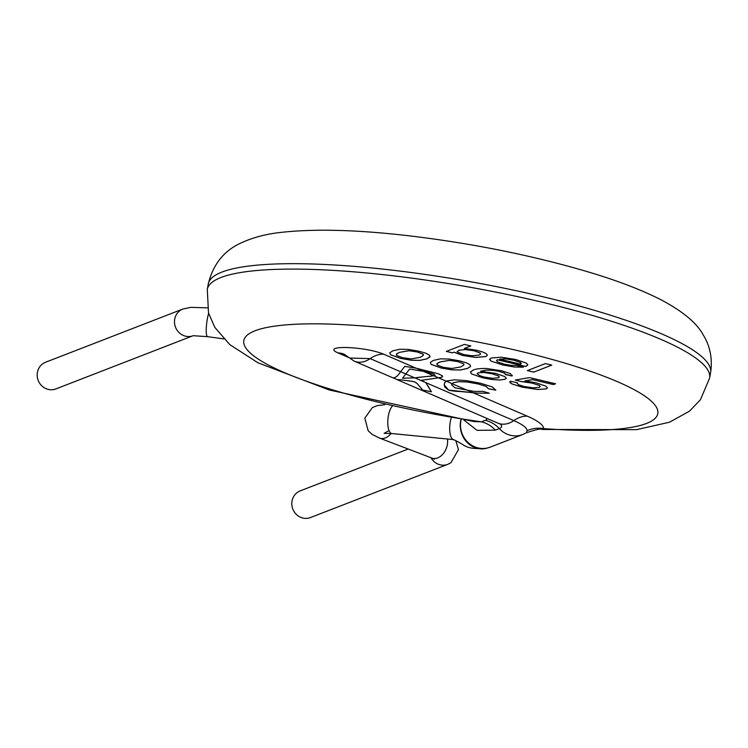 <?xml version="1.0" encoding="UTF-8"?>
<svg xmlns="http://www.w3.org/2000/svg" width="748" height="748" viewBox="0 0 748 748"><rect width="100%" height="100%" fill="white"/><g stroke="black" fill="none" stroke-linecap="round" stroke-linejoin="round"><path stroke-width="1.12" d="M431.016 457.739A14.296 13.417 68.8 0 0 447.8 464.33L310.495 517.551A14.296 13.417 -111.2 0 1 292.823 509.07A14.296 13.417 -111.2 0 1 300.163 490.894L408.193 449.024M192.647 335.899L55.876 388.923A14.296 13.417 -111.2 0 1 42.197 386.22A14.296 13.417 -111.2 0 1 37.4 372.439A14.296 13.417 -111.2 0 1 45.544 362.266L182.849 309.036A14.296 13.417 68.8 0 0 174.705 319.218A14.296 13.417 68.8 0 0 179.258 332.776A14.296 13.417 68.8 0 0 192.582 335.908M499.552 359.152L520.664 364.154L520.72 362.621L514.063 360.246L505.62 358.881L499.552 359.152L505.629 358.825L514.072 360.19L520.73 362.565L520.673 364.098M514.428 367.034L502.497 364.902L491.109 361.106L489.585 359.423L491.212 358.03L501.244 357.207L515.821 359.517L526.424 363.145L527.873 364.968L525.573 366.455L497.373 359.779L496.532 360.77L497.598 361.892L504.358 364.211L511.015 365.379L517.008 365.529L523.348 367.203L514.428 367.034L523.357 367.146M502.497 364.902L514.437 366.988M491.109 361.106L502.506 364.856M489.594 359.236L491.118 361.05M520.664 364.154L521.291 363.481M526.199 366.23L527.873 364.94M525.573 366.455L526.209 366.174M497.373 359.779L525.582 366.398M496.532 360.536L497.383 359.723M408.838 350.784L399.423 352.364L396.477 353.972L396.515 355.365L402.461 357.694L411.363 358.881L420.292 357.301L423.368 355.375L423.209 354.29L417.178 351.953L408.847 350.728L417.188 351.897L423.218 354.234L423.387 355.197M399.423 352.364L408.847 350.728M396.375 354.253L399.432 352.308M390.662 354.87L389.745 352.804L392.84 350.803L399.899 349.251L408.576 349.428L419.086 351.251L425.874 353.224L429.417 355.122L429.969 356.927L426.874 358.862L419.862 360.405L411.194 360.237L400.638 358.404L390.671 354.814L400.648 358.348L411.204 360.181L419.871 360.349L426.884 358.806L430.072 356.525M389.745 352.832L390.671 354.814M463.76 363.893L457.729 361.546L449.389 360.386L457.739 361.499L463.769 363.837L463.91 364.977L463.769 363.837M449.389 360.386L439.983 361.967L449.398 360.33M436.926 363.855L439.992 361.91M439.983 361.967L437.028 363.575L437.066 364.968L443.012 367.296L451.923 368.484L460.843 366.903L463.91 364.977M431.213 364.472L430.306 362.406L433.391 360.405L440.45 358.853L449.127 359.031L459.637 360.854L466.425 362.827L469.968 364.715L470.52 366.529L467.425 368.465L460.413 370.008L451.745 369.839L441.189 368.007L431.222 364.416L441.198 367.951L451.755 369.783L460.422 369.951L467.435 368.409L470.529 366.473M430.296 362.434L431.222 364.416M522.048 387.146L511.8 383.864L509.874 382.406L510.323 381.228L517.242 382.742L518.158 384.556L523.871 386.445L532.913 387.829L539.317 387.342L540.252 386.613L539.233 385.454L532.267 383.116L521.01 381.545L515.269 380.021L529.603 377.618L555.558 383.761L553.436 384.584L532.604 379.657L524.937 380.872L535.933 382.761L545.834 386.127L547.489 387.885L546.321 388.876L537.952 389.54L522.048 387.146L537.962 389.493L546.33 388.82L547.499 387.857M511.8 383.864L522.057 387.09M509.79 381.957L511.81 383.808M517.242 382.742L516.924 383.266L517.214 382.733M539.233 385.454L540.252 386.613M532.267 383.116L539.243 385.398M526.19 381.985L532.277 383.07M521.01 381.545L526.199 381.929M515.4 379.993L521.019 381.489M553.436 384.584L555.474 383.743M532.604 379.657L553.445 384.528M524.937 380.872L532.623 379.601M402.489 378.236L414.729 377.843L434.635 375.664L434.046 374.206L426.388 371.878L409.68 369.026L402.489 378.236L405.818 373.963L400.573 371.7L404.808 366.38L416.187 368.222L438.216 373.738L442.302 375.776L442.648 376.609M409.68 369.026L426.397 371.821L434.055 374.159L434.644 375.608M431.596 376.104L418.104 377.357M442.302 375.776L441.75 377.347L421.32 380.349L425.79 382.621L431.409 391.83L422.676 390.017L431.287 391.756M431.418 391.774L427.669 385.37M422.676 390.017L417.234 383.64L422.685 389.97M417.225 383.696L415 382.004L417.234 383.64M414.99 382.069L412.27 381.377L415 382.004M412.27 381.377L400.292 379.76L412.279 381.321M400.292 379.76L397.16 379.601M397.674 379.825L400.302 379.704M435.14 375.187L434.635 375.664M421.32 380.349L441.759 377.291L442.311 375.72M392.391 377.609C394.785 378.451 397.506 376.496 400.554 371.728L404.818 366.324M498.458 375.954L492.278 373.813L483.825 372.485L477.972 372.869L483.834 372.429L492.287 373.757L498.467 375.898L499.346 377.02L498.467 375.898M477.14 373.542L479.524 375.599L484.283 377.067L492.39 378.282L498.392 377.777L499.355 376.992M477.196 373.991L477.981 372.813M477.972 372.869L477.187 374.047M505.078 379.273L506.312 378.236L505.078 379.273L499.804 380.003L491.745 379.488L482.563 377.796L471.539 373.916L470.445 371.952L473.204 370.11C475.513 368.932 479.917 368.39 486.406 368.484L501.618 370.793L510.519 373.645L511.931 376.038L512.343 375.356M512.343 375.384L511.931 376.038L505.536 374.243M505.386 374.598L504.872 373.233L505.396 374.542L511.941 375.992M504.863 373.289L499.402 371.41L504.872 373.233M499.402 371.41L493.437 370.363L499.412 371.354M493.437 370.363L486.434 370.101L493.446 370.307M486.434 370.101L480.44 371.289L486.443 370.045M480.44 371.289L495.513 373.355L504.797 376.571L506.303 378.264M499.804 380.003L505.087 379.217M491.745 379.488L499.814 379.947M482.563 377.796L491.754 379.432M471.539 373.916L482.572 377.749M470.455 371.924L471.549 373.86M467.21 382.004L458.851 381.704L453.746 382.658L452.007 383.677L451.624 384.902L454.999 387.838L474.129 391.41L483.012 391.363L489.314 393.233L477.009 393.121L448.548 390.073L444.882 387.137L444.247 385.127L444.723 382.518L446.612 380.975L454.653 379.806L466.705 380.667L480.459 383.238L492.249 386.894L495.812 390.166L488.453 388.764L486.05 386.407L478.271 384.005L467.21 382.004L478.281 383.948L486.069 386.351L488.463 388.717L495.802 390.101M458.851 381.704L467.22 381.948M453.746 382.658L458.861 381.648M451.624 384.902L452.016 383.621L453.756 382.602M451.633 384.846L452.016 383.621L446.266 381.143M477.009 393.121L489.323 393.177M461.46 391.625L477.018 393.074M444.387 383.528L444.256 385.07L448.557 390.017C450.754 390.83 455.065 391.354 461.469 391.569M533.726 372.121L527.321 370.597L545.385 363.593L551.8 365.118L533.726 372.121L551.715 365.099M527.415 370.569L533.735 372.065M479.964 352.934L474.082 350.775L465.555 349.55L474.092 350.719L479.973 352.878L480.609 354.075L479.973 352.878M465.555 349.55L458.842 350.242L465.565 349.494M457.206 351.308L457.29 351.999L463.769 354.599L472.297 355.824L479.122 355.094L480.609 354.075M457.299 351.943L458.851 350.186M458.842 350.242L457.29 351.999M452.269 352.832L446.322 351.42L464.386 344.417L470.801 345.941L464.349 348.437L476.476 350.204L482.591 351.962L486.35 353.701L487.378 355.272L485.854 356.572L475.85 357.451L462.479 355.431L453.905 352.196L452.269 352.832L453.914 352.14L462.488 355.375L475.859 357.394L485.863 356.516L487.387 355.216M446.416 351.392L452.278 352.776M464.349 348.437L470.716 345.922M451.222 417.954A14.296 5.32 95.6 0 0 452.914 439.366C467.444 445.602 463.47 449.464 486.125 448.389A22.702 20.467 -103.4 0 1 460.628 421.031A22.702 20.467 -103.4 0 1 460.936 419.553M349.737 358.049L370.176 358.61L400.554 371.728M486.668 418.3A27.255 5.105 10 0 1 485.34 420.301L481.394 421.835A28.031 26.302 -111.2 0 1 495.363 430.137L499.309 428.604A43.169 8.088 -170 0 0 500.814 424.565M463.919 420.03L477.037 430.352L495.363 430.137M541.356 428.772L543.572 428.604A210.207 39.392 10 0 0 582.393 368.586A210.207 39.392 10 0 0 251.206 332.514A210.207 39.392 10 0 0 481.394 421.835L474.026 421.591L329.326 389.998L257.995 362.808L229.795 344.613L214.844 327.409L208.514 312.991L207.299 289.429A255.049 47.788 -170 0 1 466.771 286.662A255.049 47.788 -170 0 1 709.646 378.011L710.6 372.588A255.049 47.788 10 0 0 467.724 281.239A255.049 47.788 10 0 0 208.253 284.016C213.087 264.353 224.017 250.664 241.034 242.96C253.151 237.406 266.625 233.862 281.463 232.348C315.329 228.608 358.32 229.814 410.437 235.966C473.503 243.605 532.632 255.545 587.816 271.795C616.474 280.332 640.419 289.429 659.643 299.088C681.952 310.691 696.416 322.51 703.017 334.562C710.133 345.978 712.666 358.657 710.6 372.588M472.568 392.55L527.246 416.15A84.851 15.904 -170 0 1 543.572 428.604A28.031 27.517 1.9 0 0 527.05 430.717L526.386 432.653M392.167 406.342A14.296 5.32 95.6 0 0 387.782 422.05A14.296 5.32 95.6 0 0 391.859 433.55L453.316 439.59M384.893 404.677L377.282 405.603L372.392 407.567L364.828 418.085L368.166 430.764L372.224 434.429L379.526 438.085A14.296 10.061 -69.1 0 0 391.101 433.485M379.526 438.085L431.848 458.057A14.296 10.061 -69.1 0 0 447.36 444.639A14.296 10.061 -69.1 0 0 447.444 439.02M208.636 313.412A14.296 2.768 97.8 0 0 207.252 319.443A14.296 2.768 97.8 0 0 207.617 336.675L223.755 338.9M438.496 377.787L433.962 375.833M422.592 370.924L416.486 368.287M414.794 377.834L425.724 382.555M472.577 392.494L468.098 390.568M344.286 354.3L354.15 361.097A22.702 17.503 -66.7 0 0 370.176 358.61A28.031 21.608 113.3 0 1 383.64 354.169C364.37 346.137 320.153 344.931 337.965 352.906L349.045 357.694M337.965 352.906A28.031 21.608 113.3 0 1 344.286 354.29M425.79 382.621L513.783 420.6A22.702 17.503 113.3 0 1 497.757 423.078L500.356 424.088M405.818 374L414.729 377.843M467.865 390.521L452.007 383.677M416.187 368.222L383.64 354.169M446.201 381.171L438.487 377.843M527.246 416.15A28.031 21.608 -66.7 0 0 513.783 420.6A68.947 12.922 10 0 1 527.05 430.717M485.34 420.301A28.031 26.302 -111.2 0 1 499.309 428.604A22.702 21.299 -111.2 0 0 522.702 434.532L490.183 447.145A22.702 21.299 -111.2 0 1 468.463 442.863A22.702 21.299 -111.2 0 1 460.843 420.965A22.702 21.299 -111.2 0 1 461.123 419.591M433.868 375.851L422.583 370.98M391.859 433.55L384.135 433.354L389.025 430.568M455.934 441.04L458.449 449.66L450.894 462.797L447.8 464.33M431.848 458.057L434.392 459.188L433.513 458.468M207.617 336.675L193.18 335.693M207.336 307.839L190.796 307.353L182.849 309.036M392.924 377.777L397.543 379.769M397.525 379.825L497.757 423.078M354.15 361.097L392.27 377.553M208.253 284.016L207.299 289.429M522.702 434.532L526.639 432.709C536.466 429.417 541.533 428.333 541.842 429.474L636.604 429.651L669.535 422.209L689.506 411.157L700.409 399.787L709.646 378.011M486.125 448.398L490.183 447.145"/></g></svg>

